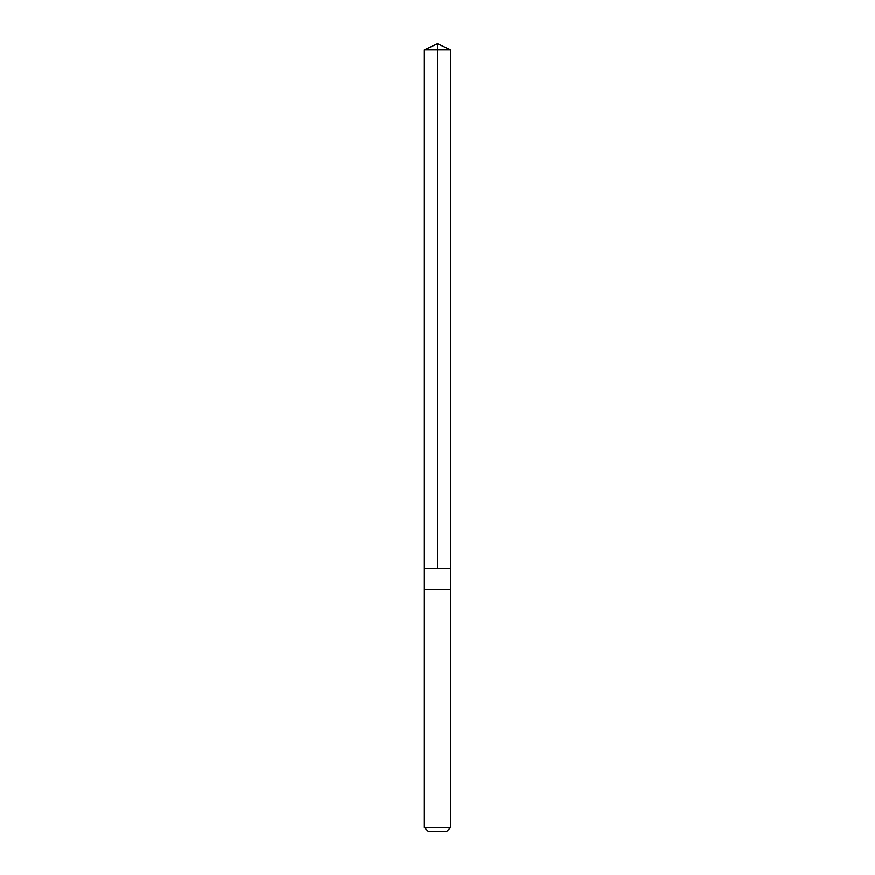 <?xml version="1.0" encoding="UTF-8"?>
<svg xmlns="http://www.w3.org/2000/svg" width="875" height="875" viewBox="0 0 875 875"><rect width="100%" height="100%" fill="white"/><g stroke="black" fill="none" stroke-linecap="round" stroke-linejoin="round"><path stroke-width="1.31" d="M448.853 568.75L450.625 568.75L450.625 49.875L424.375 49.875L424.375 568.75L450.625 568.75L450.625 589.75L424.375 589.75L424.375 568.75L448.853 568.75M450.625 589.75L424.375 589.75L424.375 827.466L450.625 827.466L450.625 589.75M450.625 827.466L446.841 831.25L428.159 831.25L424.375 827.466M437.5 568.75L437.5 43.75L424.375 49.875M437.5 43.75L450.625 49.875"/></g></svg>
